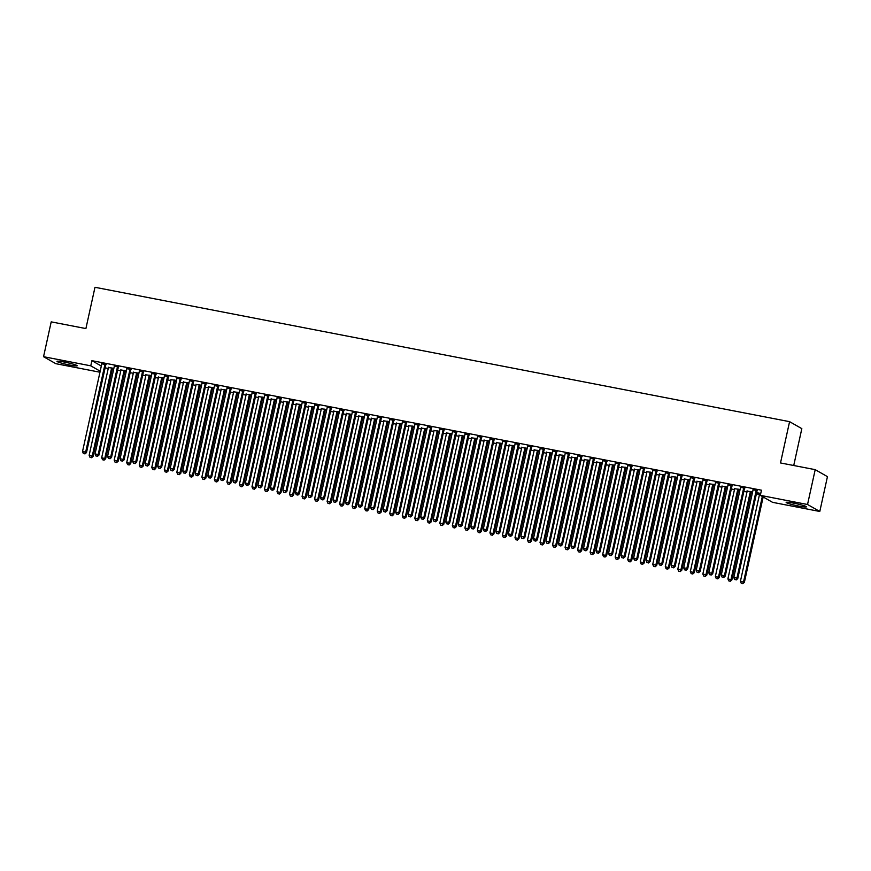 <?xml version="1.0" encoding="UTF-8"?>
<svg xmlns="http://www.w3.org/2000/svg" width="871" height="871" viewBox="0 0 871 871"><rect width="100%" height="100%" fill="white"/><g stroke="black" fill="none" stroke-linecap="round" stroke-linejoin="round"><path stroke-width="1.31" d="M64.498 362.086A10.343 0.915 12.4 0 1 77.181 365.776A10.343 0.915 12.4 0 1 69.669 365.025A10.343 0.915 12.4 0 1 56.985 361.334A10.343 0.915 12.4 0 1 64.498 362.086M793.677 503.144A10.343 0.915 12.4 0 1 806.361 506.835A10.343 0.915 12.4 0 1 798.838 506.084A10.343 0.915 12.4 0 1 786.154 502.393A10.343 0.915 12.4 0 1 793.677 503.144M105.119 367.845L108.244 368.444M112.272 369.228L113.622 369.489M117.65 370.262L120.764 370.872M124.793 371.645L126.143 371.906M130.171 372.69L133.296 373.289M137.313 374.073L138.674 374.334M142.692 375.107L145.816 375.717M149.845 376.49L151.195 376.751M155.223 377.535L158.337 378.134M162.365 378.918L163.715 379.179M167.744 379.952L170.868 380.562M174.886 381.335L176.247 381.596M180.264 382.38L183.389 382.979M187.417 383.763L188.767 384.024M192.796 384.797L195.921 385.407M199.938 386.18L201.288 386.441M205.316 387.225L208.441 387.824M212.47 388.608L213.82 388.869M217.837 389.642L220.962 390.252M224.99 391.025L226.34 391.286M230.369 392.07L233.493 392.669M237.511 393.452L238.861 393.714M242.889 394.487L246.014 395.096M250.042 395.87L251.392 396.131M255.41 396.915L258.535 397.514M262.563 398.297L263.913 398.559M267.941 399.343L271.066 399.941M275.084 400.725L276.445 400.987M280.462 401.76L283.587 402.369M287.615 403.142L288.965 403.404M292.994 404.188L296.107 404.786M300.136 405.57L301.486 405.832M305.514 406.605L308.639 407.214M312.656 407.987L314.017 408.249M318.035 409.032L321.159 409.631M325.188 410.415L326.538 410.677M330.566 411.45L333.68 412.059M337.708 412.832L339.059 413.094M343.087 413.877L346.212 414.476M350.229 415.26L351.59 415.521M355.608 416.294L358.732 416.904M362.761 417.677L364.111 417.938M368.139 418.722L371.253 419.321M375.281 420.105L376.631 420.366M380.66 421.139L383.784 421.749M387.802 422.522L389.163 422.783M393.18 423.567L396.305 424.166M400.333 424.95L401.683 425.211M405.712 425.984L408.837 426.594M412.854 427.367L414.204 427.628M418.232 428.412L421.357 429.011M425.386 429.795L426.736 430.056M430.753 430.829L433.878 431.439M437.906 432.212L439.256 432.484M443.285 433.257L446.409 433.867M450.427 434.64L451.777 434.901M455.805 435.685L458.93 436.284M462.958 437.068L464.308 437.329M468.326 438.102L471.451 438.712M475.479 439.485L476.829 439.746M480.857 440.53L483.982 441.129M488 441.913L489.36 442.174M493.378 442.947L496.503 443.557M500.531 444.33L501.881 444.591M505.909 445.375L509.023 445.974M513.052 446.758L514.402 447.019M518.43 447.792L521.555 448.402M525.572 449.175L526.933 449.436M530.951 450.22L534.075 450.819M538.104 451.603L539.454 451.864M543.482 452.637L546.596 453.247M550.624 454.02L551.974 454.281M556.003 455.065L559.128 455.664M563.145 456.448L564.506 456.709M568.523 457.482L571.648 458.092M575.677 458.865L577.027 459.126M581.055 459.91L584.169 460.509M588.197 461.292L589.547 461.554M593.576 462.327L596.7 462.937M600.718 463.71L602.079 463.971M606.096 464.755L609.221 465.354M613.249 466.137L614.599 466.399M618.628 467.183L621.752 467.781M625.77 468.565L627.12 468.827M631.148 469.6L634.273 470.209M638.301 470.982L639.652 471.244M643.669 472.028L646.794 472.626M650.822 473.41L652.172 473.672M656.201 474.445L659.325 475.054M663.343 475.827L664.693 476.089M668.721 476.873L671.846 477.471M675.874 478.255L677.224 478.517M681.242 479.29L684.366 479.899M688.395 480.672L689.745 480.934M693.773 481.717L696.898 482.316M700.915 483.1L702.276 483.361M706.294 484.134L709.419 484.744M713.447 485.517L714.797 485.778M718.825 486.562L721.939 487.161M725.968 487.945L727.318 488.206M731.346 488.979L734.471 489.589M738.488 490.362L739.849 490.623M743.867 491.407L746.991 492.006M751.02 492.79L752.37 493.051M756.398 493.824L759.512 494.434M99.958 372.222L55.798 363.675L43.55 356.696L90.769 365.831L100.187 371.198M793.731 465.506L801.832 428.641L789.583 421.662L94.983 287.288L85.902 328.574L51.204 321.867L43.55 356.696M789.583 421.662L780.503 462.947L815.202 469.654L827.45 476.644L819.796 511.473L772.577 502.338L760.329 495.359L807.537 504.494L819.796 511.473M126.393 370.763L120.906 369.99M126.339 371.046L125.152 370.806M118.532 367.039L114.286 366.212M151.445 375.608L145.958 374.835M151.391 375.891L150.193 375.651M143.573 371.884L139.338 371.057M176.497 380.453L170.999 379.68M176.432 380.736L175.245 380.507M168.626 376.729L164.379 375.902M201.549 385.298L196.051 384.525M201.484 385.581L200.297 385.352M193.678 381.574L189.432 380.758M226.591 390.143L221.103 389.37M226.536 390.426L225.339 390.197M218.719 386.419L214.484 385.603M251.643 394.988L246.155 394.215M251.577 395.271L250.391 395.042M243.771 391.264L239.525 390.448M276.695 399.833L271.197 399.06M276.63 400.116L275.443 399.887M268.823 396.109L264.577 395.292M301.736 404.677L296.249 403.915M301.682 404.961L300.495 404.732M293.865 400.954L289.629 400.137M326.788 409.522L321.301 408.76M326.723 409.805L325.536 409.577M318.917 405.799L314.681 404.982M351.84 414.367L346.342 413.605M351.775 414.65L350.588 414.422M343.969 410.644L339.723 409.827M376.893 419.212L371.394 418.45M376.827 419.495L375.641 419.267M369.021 415.489L364.775 414.672M401.934 424.057L396.447 423.295M401.879 424.34L400.682 424.112M394.062 420.334L389.827 419.517M426.986 428.913L421.499 428.14M426.921 429.185L425.734 428.957M419.114 425.19L414.868 424.362M452.038 433.758L446.54 432.985M451.973 434.03L450.786 433.802M444.166 430.034L439.92 429.207M477.079 438.603L471.592 437.83M477.025 438.875L475.838 438.646M469.208 434.879L464.972 434.052M502.132 443.448L496.644 442.675M502.066 443.731L500.879 443.491M494.26 439.724L490.014 438.897M527.184 448.293L521.685 447.52M527.118 448.576L525.932 448.347M519.312 444.569L515.066 443.742M552.225 453.138L546.738 452.365M552.17 453.421L550.984 453.192M544.364 449.414L540.118 448.598M577.277 457.983L571.79 457.21M577.223 458.266L576.025 458.037M569.405 454.259L565.17 453.443M602.329 462.828L596.831 462.055M602.264 463.111L601.077 462.882M594.458 459.104L590.211 458.288M627.381 467.673L621.883 466.9M627.316 467.956L626.129 467.727M619.51 463.949L615.264 463.132M652.423 472.518L646.935 471.744M652.368 472.801L651.17 472.572M644.551 468.794L640.316 467.977M677.475 477.362L671.987 476.6M677.409 477.646L676.223 477.417M669.603 473.639L665.357 472.822M702.527 482.207L697.029 481.445M702.462 482.49L701.275 482.262M694.655 478.484L690.409 477.667M727.568 487.052L722.081 486.29M727.514 487.335L726.327 487.107M719.696 483.329L715.461 482.512M752.62 491.897L747.133 491.135M752.555 492.18L751.368 491.952M744.749 488.174L740.513 487.357M760.329 495.359L761.461 490.199L91.901 360.67L101.319 366.038M757.269 490.602L753.034 489.785M759.654 493.552L757.585 492.844L760.742 493.454M732.228 485.757L727.982 484.94M740.1 489.48L734.601 488.707M740.034 489.763L738.848 489.535M707.176 480.912L702.93 480.084M715.047 484.635L709.56 483.862M714.982 484.918L713.795 484.69M682.124 476.067L677.888 475.239M689.995 479.79L684.508 479.017M689.941 480.073L688.754 479.834M657.082 471.222L652.836 470.394M664.954 474.945L659.456 474.172M664.889 475.228L663.702 474.989M632.03 466.377L627.784 465.55M639.902 470.1L634.404 469.327M639.837 470.373L638.65 470.144M606.978 461.532L602.743 460.705M614.85 465.256L609.362 464.483M614.795 465.528L613.598 465.299M581.937 456.676L577.691 455.86M589.809 460.411L584.31 459.638M589.743 460.683L588.556 460.454M556.885 451.831L552.639 451.015M564.756 455.555L559.258 454.793M564.691 455.838L563.504 455.609M531.833 446.986L527.597 446.17M539.704 450.71L534.217 449.948M539.639 450.993L538.452 450.764M506.78 442.141L502.545 441.325M514.652 445.865L509.165 445.103M514.598 446.148L513.411 445.919M481.739 437.296L477.493 436.48M489.611 441.02L484.113 440.258M489.546 441.303L488.359 441.074M456.687 432.452L452.441 431.635M464.559 436.175L459.071 435.402M464.493 436.458L463.307 436.229M431.635 427.607L427.4 426.79M439.507 431.33L434.019 430.557M439.452 431.613L438.255 431.385M406.594 422.762L402.348 421.945M414.465 426.485L408.967 425.712M414.4 426.768L413.213 426.54M381.542 417.917L377.295 417.1M389.413 421.64L383.915 420.867M389.348 421.923L388.161 421.695M356.489 413.072L352.254 412.244M364.361 416.795L358.874 416.022M364.307 417.078L363.109 416.85M331.448 408.227L327.202 407.399M339.309 411.95L333.822 411.177M339.255 412.233L338.068 411.994M306.396 403.382L302.15 402.554M314.268 407.105L308.77 406.332M314.202 407.388L313.016 407.149M281.344 398.537L277.098 397.709M289.216 402.26L283.728 401.487M289.15 402.533L287.963 402.304M256.292 393.692L252.057 392.865M264.163 397.416L258.676 396.643M264.109 397.688L262.922 397.459M231.251 388.847L227.004 388.02M239.122 392.571L233.624 391.798M239.057 392.843L237.87 392.614M206.198 383.991L201.952 383.175M214.07 387.715L208.583 386.953M214.005 387.998L212.818 387.769M181.146 379.146L176.911 378.33M189.018 382.87L183.531 382.108M188.963 383.153L187.766 382.924M156.105 374.301L151.859 373.485M163.977 378.025L158.478 377.263M163.911 378.308L162.725 378.079M131.053 369.456L126.807 368.64M138.924 373.18L133.426 372.418M138.859 373.463L137.672 373.234M106.001 364.611L101.765 363.795M113.872 368.335L108.385 367.562M113.807 368.618L112.62 368.389M815.202 469.654L807.537 504.494M91.901 360.67L90.769 365.831M756.442 490.133L756.333 490.308A1.328 1.274 -60.3 0 0 756.137 490.765L736.931 578.104L733.796 577.506L753.001 490.166A1.328 1.274 -60.3 0 0 753.023 489.665L752.99 489.458M757.454 490.329L757.16 490.776A1.328 1.274 -60.3 0 0 756.964 491.244L737.759 578.584L736.931 578.104L735.875 579.748L734.623 579.498L735.875 579.748M736.202 579.934L737.759 578.584M733.796 577.506L734.623 579.498M759.61 493.236L759.643 493.443A1.328 1.274 119.7 0 1 759.621 493.933L740.426 581.273L744.378 582.351L763.159 496.971M742.495 583.516L741.243 583.276L742.821 583.712L743.551 581.882L762.332 496.492M741.243 583.276L740.426 581.273M744.378 582.351L742.821 583.712M743.921 487.706L743.812 487.88A1.328 1.274 -60.3 0 0 743.605 488.348L724.411 575.687L721.275 575.078L740.481 487.738A1.328 1.274 -60.3 0 0 740.492 487.237L740.459 487.041M744.934 487.902L744.64 488.359A1.328 1.274 -60.3 0 0 744.433 488.816L725.238 576.156L724.411 575.687L723.344 577.321L722.092 577.081L723.344 577.321M723.681 577.517L725.238 576.156M721.275 575.078L722.092 577.081M731.4 485.289L731.281 485.463A1.328 1.274 -60.3 0 0 731.085 485.92L711.879 573.26L708.754 572.661L727.96 485.321A1.328 1.274 -60.3 0 0 727.971 484.82L727.938 484.614M732.413 485.485L732.108 485.931A1.328 1.274 -60.3 0 0 731.912 486.399L712.707 573.739L711.879 573.26L710.823 574.904L709.571 574.653L710.823 574.904M711.15 575.089L712.707 573.739M708.754 572.661L709.571 574.653M747.078 490.809L747.111 491.015A1.328 1.274 119.7 0 1 747.1 491.516L727.895 578.856L731.858 579.934L751.063 492.594A1.328 1.274 119.7 0 1 751.259 492.126L751.553 491.68M729.974 581.099L728.711 580.859L730.301 581.284L731.03 579.465L750.236 492.115A1.328 1.274 119.7 0 1 750.432 491.658L750.541 491.484M728.711 580.859L727.895 578.856M731.858 579.934L730.301 581.284M734.558 488.391L734.591 488.587A1.328 1.274 119.7 0 1 734.58 489.088L715.374 576.428L719.337 577.506L738.532 490.166A1.328 1.274 119.7 0 1 738.728 489.709L739.033 489.252M717.443 578.671L716.191 578.431L717.78 578.867L718.51 577.038L737.704 489.698A1.328 1.274 119.7 0 1 737.9 489.23L738.02 489.056M716.191 578.431L715.374 576.428M719.337 577.506L717.78 578.867M718.869 482.861L718.76 483.035A1.328 1.274 -60.3 0 0 718.564 483.503L699.359 570.843L696.223 570.233L715.429 482.893A1.328 1.274 -60.3 0 0 715.45 482.392L715.418 482.196M719.882 483.057L719.588 483.503A1.328 1.274 -60.3 0 0 719.392 483.971L700.186 571.311L699.359 570.843L698.302 572.476L697.05 572.236L698.302 572.476M698.629 572.661L700.186 571.311M696.223 570.233L697.05 572.236M706.348 480.433L706.229 480.618A1.328 1.274 -60.3 0 0 706.033 481.075L686.838 568.415L683.702 567.816L702.908 480.476A1.328 1.274 -60.3 0 0 702.919 479.975L702.886 479.769M707.361 480.629L707.056 481.086A1.328 1.274 -60.3 0 0 706.86 481.554L687.665 568.894L686.838 568.415L685.771 570.059L684.519 569.808L685.771 570.059M686.108 570.244L687.665 568.894M683.702 567.816L684.519 569.808M722.037 485.964L722.07 486.17A1.328 1.274 119.7 0 1 722.048 486.671L702.853 574.011L706.806 575.089L726.011 487.749A1.328 1.274 119.7 0 1 726.207 487.281L726.501 486.835M704.922 576.254L703.67 576.014L705.249 576.439L705.978 574.61L725.184 487.27A1.328 1.274 119.7 0 1 725.38 486.813L725.499 486.639M703.67 576.014L702.853 574.011M706.806 575.089L705.249 576.439M709.506 483.547L709.538 483.743A1.328 1.274 119.7 0 1 709.527 484.243L690.322 571.583L694.285 572.661L713.491 485.321A1.328 1.274 119.7 0 1 713.687 484.864L713.98 484.407M692.391 573.826L691.139 573.586L692.728 574.022L693.458 572.193L712.663 484.853A1.328 1.274 119.7 0 1 712.859 484.385L712.968 484.211M691.139 573.586L690.322 571.583M694.285 572.661L692.728 574.022M693.828 478.016L693.708 478.19A1.328 1.274 -60.3 0 0 693.512 478.658L674.306 565.998L671.182 565.388L690.376 478.048A1.328 1.274 -60.3 0 0 690.398 477.548L690.365 477.341M694.84 478.212L694.535 478.658A1.328 1.274 -60.3 0 0 694.339 479.126L675.134 566.466L674.306 565.998L673.25 567.631L671.998 567.391L673.25 567.631M673.577 567.816L675.134 566.466M671.182 565.388L671.998 567.391M696.985 481.119L697.018 481.325A1.328 1.274 119.7 0 1 697.007 481.826L677.801 569.166L681.753 570.244L700.959 482.904A1.328 1.274 119.7 0 1 701.155 482.436L701.46 481.99M679.87 571.409L678.618 571.158L680.207 571.594L680.926 569.765L700.132 482.425A1.328 1.274 119.7 0 1 700.328 481.968L700.447 481.794M678.618 571.158L677.801 569.166M681.753 570.244L680.207 571.594M681.296 475.588L681.187 475.762A1.328 1.274 -60.3 0 0 680.991 476.23L661.786 563.57L658.65 562.971L677.856 475.62A1.328 1.274 -60.3 0 0 677.878 475.131L677.845 474.924M682.309 475.784L682.015 476.241A1.328 1.274 -60.3 0 0 681.819 476.698L662.613 564.038L661.786 563.57L660.73 565.203L659.478 564.963L660.73 565.203M661.056 565.399L662.613 564.038M658.65 562.971L659.478 564.963M684.464 478.702L684.497 478.898A1.328 1.274 119.7 0 1 684.475 479.398L665.281 566.738L669.233 567.816L688.438 480.476A1.328 1.274 119.7 0 1 688.634 480.019L688.928 479.562M667.349 568.981L666.097 568.741L667.676 569.177L668.405 567.348L687.611 480.008A1.328 1.274 119.7 0 1 687.807 479.54L687.927 479.366M666.097 568.741L665.281 566.738M669.233 567.816L667.676 569.177M668.776 473.171L668.656 473.345A1.328 1.274 -60.3 0 0 668.46 473.813L649.265 561.153L646.13 560.543L665.335 473.203A1.328 1.274 -60.3 0 0 665.346 472.703L665.313 472.496M669.788 473.367L669.483 473.813A1.328 1.274 -60.3 0 0 669.287 474.281L650.093 561.621L649.265 561.153L648.198 562.786L646.946 562.546L648.198 562.786M648.536 562.971L650.093 561.621M646.13 560.543L646.946 562.546M671.933 476.274L671.966 476.481A1.328 1.274 119.7 0 1 671.955 476.981L652.749 564.321L656.712 565.399L675.918 478.059A1.328 1.274 119.7 0 1 676.114 477.591L676.408 477.145M654.818 566.564L653.566 566.313L655.155 566.749L655.885 564.92L675.09 477.58A1.328 1.274 119.7 0 1 675.286 477.123L675.395 476.949M653.566 566.313L652.749 564.321M656.712 565.399L655.155 566.749M656.255 470.743L656.135 470.917A1.328 1.274 -60.3 0 0 655.939 471.385L636.734 558.725L633.609 558.115L652.804 470.776A1.328 1.274 -60.3 0 0 652.825 470.286L652.793 470.079M657.257 470.939L656.963 471.396A1.328 1.274 -60.3 0 0 656.767 471.853L637.561 559.193L636.734 558.725L635.678 560.358L634.426 560.118L635.678 560.358M636.004 560.554L637.561 559.193M633.609 558.115L634.426 560.118M659.412 473.857L659.445 474.053A1.328 1.274 119.7 0 1 659.434 474.553L640.229 561.893L644.181 562.971L663.386 475.631A1.328 1.274 119.7 0 1 663.582 475.163L663.887 474.717M642.297 564.136L641.045 563.896L642.624 564.321L643.353 562.503L662.559 475.163A1.328 1.274 119.7 0 1 662.755 474.695L662.875 474.521M641.045 563.896L640.229 561.893M644.181 562.971L642.624 564.321M643.723 468.326L643.615 468.5A1.328 1.274 -60.3 0 0 643.419 468.968L624.213 556.308L621.077 555.698L640.283 468.358A1.328 1.274 -60.3 0 0 640.294 467.858L640.272 467.651M644.736 468.522L644.442 468.968A1.328 1.274 -60.3 0 0 644.246 469.436L625.04 556.776L624.213 556.308L623.157 557.941L621.905 557.701L623.157 557.941M623.484 558.126L625.04 556.776M621.077 555.698L621.905 557.701M646.892 471.429L646.924 471.636A1.328 1.274 119.7 0 1 646.903 472.136L627.697 559.476L631.66 560.554L650.866 473.214A1.328 1.274 119.7 0 1 651.062 472.746L651.356 472.289M629.777 561.719L628.524 561.468L630.103 561.904L630.833 560.075L650.038 472.735A1.328 1.274 119.7 0 1 650.234 472.278L650.343 472.104M628.524 561.468L627.697 559.476M631.66 560.554L630.103 561.904M631.203 465.898L631.083 466.072A1.328 1.274 -60.3 0 0 630.887 466.54L611.692 553.88L608.557 553.27L627.762 465.931A1.328 1.274 -60.3 0 0 627.773 465.441L627.741 465.234M632.215 466.094L631.911 466.551A1.328 1.274 -60.3 0 0 631.715 467.008L612.52 554.348L611.692 553.88L610.625 555.513L609.373 555.273L610.625 555.513M610.963 555.709L612.52 554.348M608.557 553.27L609.373 555.273M634.36 469.012L634.393 469.208A1.328 1.274 119.7 0 1 634.382 469.709L615.176 557.048L619.139 558.126L638.334 470.786A1.328 1.274 119.7 0 1 638.541 470.318L638.835 469.872M617.245 559.291L615.993 559.051L617.583 559.476L618.312 557.658L637.507 470.318A1.328 1.274 119.7 0 1 637.703 469.85L637.822 469.676M615.993 559.051L615.176 557.048M619.139 558.126L617.583 559.476M618.682 463.481L618.562 463.655A1.328 1.274 -60.3 0 0 618.366 464.112L599.161 551.452L596.036 550.853L615.231 463.514A1.328 1.274 -60.3 0 0 615.253 463.013L615.22 462.806M619.684 463.677L619.39 464.123A1.328 1.274 -60.3 0 0 619.194 464.591L599.988 551.931L599.161 551.452L598.105 553.096L596.853 552.856L598.105 553.096M598.431 553.281L599.988 551.931M596.036 550.853L596.853 552.856M621.84 466.584L621.872 466.791A1.328 1.274 119.7 0 1 621.861 467.292L602.656 554.631L606.608 555.709L625.813 468.358A1.328 1.274 119.7 0 1 626.009 467.901L626.314 467.444M604.724 556.874L603.472 556.623L605.051 557.059L605.781 555.23L624.986 467.89A1.328 1.274 119.7 0 1 625.182 467.433L625.302 467.248M603.472 556.623L602.656 554.631M606.608 555.709L605.051 557.059M606.151 461.053L606.042 461.227A1.328 1.274 -60.3 0 0 605.846 461.695L586.64 549.035L583.505 548.425L602.71 461.086A1.328 1.274 -60.3 0 0 602.721 460.585L602.688 460.389M607.163 461.249L606.869 461.706A1.328 1.274 -60.3 0 0 606.673 462.163L587.468 549.503L586.64 549.035L585.573 550.668L584.321 550.428L585.573 550.668M585.911 550.864L587.468 549.503M583.505 548.425L584.321 550.428M609.319 464.156L609.352 464.363A1.328 1.274 119.7 0 1 609.33 464.864L590.124 552.203L594.087 553.281L613.293 465.941A1.328 1.274 119.7 0 1 613.489 465.473L613.783 465.027M592.204 554.446L590.952 554.206L592.53 554.631L593.26 552.813L612.465 465.473A1.328 1.274 119.7 0 1 612.661 465.005L612.77 464.831M590.952 554.206L590.124 552.203M594.087 553.281L592.53 554.631M593.63 458.636L593.51 458.81A1.328 1.274 -60.3 0 0 593.314 459.267L574.109 546.607L570.984 546.008L590.19 458.669A1.328 1.274 -60.3 0 0 590.2 458.168L590.168 457.961M594.643 458.832L594.338 459.278A1.328 1.274 -60.3 0 0 594.142 459.746L574.947 547.086L574.109 546.607L573.053 548.251L571.801 548.001L573.053 548.251M573.39 548.436L574.947 547.086M570.984 546.008L571.801 548.001M596.787 461.739L596.82 461.946A1.328 1.274 119.7 0 1 596.809 462.436L577.604 549.775L581.567 550.853L600.761 463.514A1.328 1.274 119.7 0 1 600.957 463.056L601.262 462.599M579.672 552.018L578.42 551.779L580.01 552.214L580.739 550.385L599.934 463.045A1.328 1.274 119.7 0 1 600.13 462.577L600.25 462.403M578.42 551.779L577.604 549.775M581.567 550.853L580.01 552.214M581.109 456.208L580.99 456.382A1.328 1.274 -60.3 0 0 580.794 456.85L561.588 544.19L558.463 543.58L577.658 456.241A1.328 1.274 -60.3 0 0 577.68 455.74L577.647 455.544M582.111 456.404L581.817 456.861A1.328 1.274 -60.3 0 0 581.621 457.319L562.416 544.658L561.588 544.19L560.532 545.823L559.28 545.584L560.532 545.823M560.859 546.019L562.416 544.658M558.463 543.58L559.28 545.584M584.267 459.311L584.299 459.518A1.328 1.274 119.7 0 1 584.278 460.019L565.083 547.358L569.035 548.436L588.241 461.097A1.328 1.274 119.7 0 1 588.437 460.628L588.731 460.182M567.152 549.601L565.9 549.361L567.478 549.786L568.208 547.968L587.413 460.628A1.328 1.274 119.7 0 1 587.609 460.16L587.729 459.986M565.9 549.361L565.083 547.358M569.035 548.436L567.478 549.786M568.578 453.791L568.469 453.965A1.328 1.274 -60.3 0 0 568.273 454.422L549.068 541.762L545.932 541.163L565.137 453.824A1.328 1.274 -60.3 0 0 565.148 453.323L565.116 453.116M569.59 453.987L569.296 454.433A1.328 1.274 -60.3 0 0 569.101 454.902L549.895 542.241L549.068 541.762L548.001 543.406L546.748 543.156L548.001 543.406M548.338 543.591L549.895 542.241M545.932 541.163L546.748 543.156M571.746 456.894L571.779 457.101A1.328 1.274 119.7 0 1 571.757 457.591L552.552 544.93L556.515 546.008L575.72 458.669A1.328 1.274 119.7 0 1 575.916 458.211L576.21 457.754M554.631 547.173L553.379 546.934L554.958 547.369L555.687 545.54L574.893 458.2A1.328 1.274 119.7 0 1 575.089 457.732L575.198 457.558M553.379 546.934L552.552 544.93M556.515 546.008L554.958 547.369M556.057 451.363L555.938 451.537A1.328 1.274 -60.3 0 0 555.742 452.005L536.536 539.345L533.411 538.735L552.617 451.396A1.328 1.274 -60.3 0 0 552.628 450.895L552.595 450.699M557.07 451.559L556.765 452.005A1.328 1.274 -60.3 0 0 556.569 452.474L537.363 539.813L536.536 539.345L535.48 540.978L534.228 540.739L535.48 540.978M535.807 541.163L537.363 539.813M533.411 538.735L534.228 540.739M559.215 454.466L559.247 454.673A1.328 1.274 119.7 0 1 559.236 455.174L540.031 542.513L543.994 543.591L563.189 456.252A1.328 1.274 119.7 0 1 563.385 455.783L563.689 455.337M542.1 544.756L540.847 544.517L542.437 544.941L543.166 543.112L562.361 455.773A1.328 1.274 119.7 0 1 562.557 455.315L562.677 455.141M540.847 544.517L540.031 542.513M543.994 543.591L542.437 544.941M543.526 448.946L543.417 449.12A1.328 1.274 -60.3 0 0 543.221 449.578L524.015 536.917L520.88 536.318L540.085 448.979A1.328 1.274 -60.3 0 0 540.107 448.478L540.074 448.271M544.538 449.131L544.244 449.588A1.328 1.274 -60.3 0 0 544.048 450.057L524.843 537.396L524.015 536.917L522.959 538.561L521.707 538.311L522.959 538.561M523.286 538.746L524.843 537.396M520.88 536.318L521.707 538.311M546.694 452.049L546.727 452.245A1.328 1.274 119.7 0 1 546.705 452.746L527.51 540.085L531.462 541.163L550.668 453.824A1.328 1.274 119.7 0 1 550.864 453.366L551.158 452.909M529.579 542.328L528.327 542.089L529.906 542.524L530.635 540.695L549.841 453.356A1.328 1.274 119.7 0 1 550.037 452.887L550.156 452.713M528.327 542.089L527.51 540.085M531.462 541.163L529.906 542.524M531.005 446.518L530.896 446.692A1.328 1.274 -60.3 0 0 530.689 447.161L511.495 534.5L508.359 533.89L527.565 446.551A1.328 1.274 -60.3 0 0 527.576 446.05L527.543 445.854M532.018 446.714L531.724 447.161A1.328 1.274 -60.3 0 0 531.517 447.629L512.322 534.968L511.495 534.5L510.428 536.133L509.176 535.894L510.428 536.133M510.765 536.318L512.322 534.968M508.359 533.89L509.176 535.894M534.163 449.621L534.195 449.828A1.328 1.274 119.7 0 1 534.184 450.329L514.979 537.668L518.942 538.746L538.147 451.407A1.328 1.274 119.7 0 1 538.343 450.938L538.637 450.492M517.058 539.911L515.806 539.672L517.385 540.096L518.114 538.267L537.32 450.928A1.328 1.274 119.7 0 1 537.516 450.47L537.625 450.296M515.806 539.672L514.979 537.668M518.942 538.746L517.385 540.096M518.485 444.09L518.365 444.275A1.328 1.274 -60.3 0 0 518.169 444.733L498.963 532.072L495.839 531.473L515.044 444.134A1.328 1.274 -60.3 0 0 515.055 443.633L515.022 443.426M519.497 444.286L519.192 444.743A1.328 1.274 -60.3 0 0 518.996 445.212L499.791 532.551L498.963 532.072L497.907 533.716L496.655 533.466L497.907 533.716M498.234 533.901L499.791 532.551M495.839 531.473L496.655 533.466M521.642 447.204L521.675 447.4A1.328 1.274 119.7 0 1 521.664 447.901L502.458 535.24L506.421 536.318L525.616 448.979A1.328 1.274 119.7 0 1 525.812 448.521L526.117 448.064M504.527 537.483L503.275 537.244L504.864 537.679L505.594 535.85L524.788 448.511A1.328 1.274 119.7 0 1 524.984 448.042L525.104 447.868M503.275 537.244L502.458 535.24M506.421 536.318L504.864 537.679M505.953 441.673L505.844 441.847A1.328 1.274 -60.3 0 0 505.648 442.316L486.443 529.655L483.307 529.045L502.513 441.706A1.328 1.274 -60.3 0 0 502.534 441.205L502.502 440.998M506.966 441.869L506.672 442.316A1.328 1.274 -60.3 0 0 506.476 442.784L487.27 530.123L486.443 529.655L485.387 531.288L484.134 531.049L485.387 531.288M485.713 531.473L487.27 530.123M483.307 529.045L484.134 531.049M509.121 444.776L509.154 444.983A1.328 1.274 119.7 0 1 509.132 445.484L489.938 532.823L493.89 533.901L513.095 446.562A1.328 1.274 119.7 0 1 513.291 446.094L513.585 445.647M492.006 535.066L490.754 534.816L492.333 535.251L493.062 533.422L512.268 446.083A1.328 1.274 119.7 0 1 512.464 445.625L512.584 445.451M490.754 534.816L489.938 532.823M493.89 533.901L492.333 535.251M493.432 439.245L493.313 439.42A1.328 1.274 -60.3 0 0 493.117 439.888L473.922 527.227L470.786 526.617L489.992 439.278A1.328 1.274 -60.3 0 0 490.003 438.788L489.97 438.581M494.445 439.441L494.14 439.899A1.328 1.274 -60.3 0 0 493.944 440.356L474.749 527.695L473.922 527.227L472.855 528.86L471.603 528.621L472.855 528.86M473.193 529.056L474.749 527.695M470.786 526.617L471.603 528.621M496.59 442.359L496.622 442.555A1.328 1.274 119.7 0 1 496.612 443.056L477.406 530.395L481.369 531.473L500.575 444.134A1.328 1.274 119.7 0 1 500.771 443.677L501.065 443.219M479.475 532.638L478.223 532.399L479.812 532.834L480.542 531.005L499.747 443.666A1.328 1.274 119.7 0 1 499.943 443.197L500.052 443.023M478.223 532.399L477.406 530.395M481.369 531.473L479.812 532.834M480.912 436.828L480.792 437.002A1.328 1.274 -60.3 0 0 480.596 437.471L461.39 524.81L458.266 524.2L477.46 436.861A1.328 1.274 -60.3 0 0 477.482 436.36L477.45 436.153M481.924 437.024L481.619 437.471A1.328 1.274 -60.3 0 0 481.423 437.939L462.218 525.278L461.39 524.81L460.334 526.443L459.082 526.204L460.334 526.443M460.661 526.628L462.218 525.278M458.266 524.2L459.082 526.204M484.069 439.931L484.102 440.138A1.328 1.274 119.7 0 1 484.091 440.639L464.885 527.978L468.838 529.056L488.043 441.717A1.328 1.274 119.7 0 1 488.239 441.249L488.544 440.802M466.954 530.221L465.702 529.971L467.292 530.406L468.01 528.577L487.216 441.238A1.328 1.274 119.7 0 1 487.412 440.78L487.531 440.606M465.702 529.971L464.885 527.978M468.838 529.056L467.292 530.406M468.38 434.4L468.271 434.575A1.328 1.274 -60.3 0 0 468.075 435.043L448.87 522.382L445.734 521.773L464.94 434.433A1.328 1.274 -60.3 0 0 464.962 433.943L464.929 433.736M469.393 434.596L469.099 435.054A1.328 1.274 -60.3 0 0 468.903 435.511L449.697 522.85L448.87 522.382L447.814 524.015L446.562 523.776L447.814 524.015M448.14 524.211L449.697 522.85M445.734 521.773L446.562 523.776M455.86 431.983L455.74 432.158A1.328 1.274 -60.3 0 0 455.544 432.615L436.349 519.965L433.214 519.356L452.419 432.016A1.328 1.274 -60.3 0 0 452.43 431.515L452.397 431.308M456.872 432.179L456.567 432.626A1.328 1.274 -60.3 0 0 456.371 433.094L437.177 520.433L436.349 519.965L435.282 521.598L434.03 521.359L435.282 521.598M435.62 521.783L437.177 520.433M433.214 519.356L434.03 521.359M443.339 429.555L443.219 429.73A1.328 1.274 -60.3 0 0 443.023 430.198L423.818 517.537L420.693 516.928L439.888 429.588A1.328 1.274 -60.3 0 0 439.909 429.087L439.877 428.891M444.341 429.751L444.047 430.209A1.328 1.274 -60.3 0 0 443.851 430.666L424.645 518.005L423.818 517.537L422.762 519.17L421.51 518.931L422.762 519.17M423.088 519.366L424.645 518.005M420.693 516.928L421.51 518.931M430.807 427.138L430.699 427.313A1.328 1.274 -60.3 0 0 430.503 427.77L411.297 515.109L408.161 514.511L427.367 427.171A1.328 1.274 -60.3 0 0 427.378 426.67L427.356 426.463M431.82 427.334L431.526 427.781A1.328 1.274 -60.3 0 0 431.33 428.249L412.125 515.588L411.297 515.109L410.241 516.753L408.989 516.514L410.241 516.753M410.568 516.939L412.125 515.588M408.161 514.511L408.989 516.514M418.287 424.71L418.167 424.885A1.328 1.274 -60.3 0 0 417.971 425.353L398.776 512.692L395.641 512.083L414.846 424.743A1.328 1.274 -60.3 0 0 414.857 424.242L414.825 424.046M419.299 424.906L418.995 425.364A1.328 1.274 -60.3 0 0 418.799 425.821L399.604 513.161L398.776 512.692L397.709 514.326L396.457 514.086L397.709 514.326M398.047 514.521L399.604 513.161M395.641 512.083L396.457 514.086M405.766 422.293L405.646 422.468A1.328 1.274 -60.3 0 0 405.451 422.925L386.245 510.264L383.12 509.666L402.315 422.326A1.328 1.274 -60.3 0 0 402.337 421.825L402.304 421.618M406.768 422.489L406.474 422.936A1.328 1.274 -60.3 0 0 406.278 423.404L387.072 510.744L386.245 510.264L385.189 511.908L383.937 511.658L385.189 511.908M385.515 512.094L387.072 510.744M383.12 509.666L383.937 511.658M393.235 419.866L393.126 420.04A1.328 1.274 -60.3 0 0 392.93 420.508L373.724 507.847L370.589 507.238L389.794 419.898A1.328 1.274 -60.3 0 0 389.805 419.397L389.773 419.201M394.247 420.062L393.953 420.519A1.328 1.274 -60.3 0 0 393.757 420.976L374.552 508.316L373.724 507.847L372.668 509.481L371.405 509.241L372.668 509.481M372.995 509.677L374.552 508.316M370.589 507.238L371.405 509.241M380.714 417.449L380.594 417.623A1.328 1.274 -60.3 0 0 380.398 418.08L361.193 505.42L358.068 504.821L377.274 417.481A1.328 1.274 -60.3 0 0 377.285 416.98L377.252 416.774M381.727 417.645L381.422 418.091A1.328 1.274 -60.3 0 0 381.226 418.559L362.031 505.899L361.193 505.42L360.137 507.064L358.885 506.813L360.137 507.064M360.474 507.249L362.031 505.899M358.068 504.821L358.885 506.813M368.193 415.021L368.074 415.195A1.328 1.274 -60.3 0 0 367.878 415.663L348.672 503.003L345.547 502.393L364.742 415.053A1.328 1.274 -60.3 0 0 364.764 414.552L364.731 414.356M369.195 415.217L368.901 415.663A1.328 1.274 -60.3 0 0 368.705 416.131L349.5 503.471L348.672 503.003L347.616 504.636L346.364 504.396L347.616 504.636M347.943 504.821L349.5 503.471M345.547 502.393L346.364 504.396M355.662 412.604L355.553 412.778A1.328 1.274 -60.3 0 0 355.357 413.235L336.152 500.575L333.016 499.976L352.222 412.636A1.328 1.274 -60.3 0 0 352.232 412.135L352.2 411.929M356.675 412.789L356.381 413.246A1.328 1.274 -60.3 0 0 356.185 413.714L336.979 501.054L336.152 500.575L335.085 502.219L333.833 501.968L335.085 502.219M335.422 502.404L336.979 501.054M333.016 499.976L333.833 501.968M343.141 410.176L343.022 410.35A1.328 1.274 -60.3 0 0 342.826 410.818L323.62 498.158L320.495 497.548L339.701 410.208A1.328 1.274 -60.3 0 0 339.712 409.708L339.679 409.512M344.154 410.372L343.849 410.818A1.328 1.274 -60.3 0 0 343.653 411.286L324.448 498.626L323.62 498.158L322.564 499.791L321.312 499.551L322.564 499.791M322.901 499.976L324.448 498.626M320.495 497.548L321.312 499.551M330.61 407.748L330.501 407.933A1.328 1.274 -60.3 0 0 330.305 408.39L311.099 495.73L307.964 495.131L327.169 407.791A1.328 1.274 -60.3 0 0 327.191 407.29L327.158 407.084M331.622 407.944L331.328 408.401A1.328 1.274 -60.3 0 0 331.132 408.858L311.927 496.198L311.099 495.73L310.043 497.374L308.791 497.123L310.043 497.374M310.37 497.559L311.927 496.198M307.964 495.131L308.791 497.123M318.089 405.331L317.98 405.505A1.328 1.274 -60.3 0 0 317.773 405.973L298.579 493.313L295.443 492.703L314.649 405.363A1.328 1.274 -60.3 0 0 314.66 404.863L314.627 404.656M319.102 405.527L318.808 405.973A1.328 1.274 -60.3 0 0 318.612 406.441L299.406 493.781L298.579 493.313L297.512 494.946L296.26 494.706L297.512 494.946M297.849 495.131L299.406 493.781M295.443 492.703L296.26 494.706M305.569 402.903L305.449 403.077A1.328 1.274 -60.3 0 0 305.253 403.545L286.047 490.885L282.923 490.275L302.128 402.935A1.328 1.274 -60.3 0 0 302.139 402.446L302.106 402.239M306.581 403.099L306.276 403.556A1.328 1.274 -60.3 0 0 306.08 404.013L286.875 491.353L286.047 490.885L284.991 492.518L283.739 492.278L284.991 492.518M285.318 492.714L286.875 491.353M282.923 490.275L283.739 492.278M293.037 400.486L292.928 400.66A1.328 1.274 -60.3 0 0 292.732 401.128L273.527 488.468L270.391 487.858L289.597 400.518A1.328 1.274 -60.3 0 0 289.618 400.018L289.586 399.811M294.05 400.682L293.756 401.128A1.328 1.274 -60.3 0 0 293.56 401.596L274.354 488.936L273.527 488.468L272.471 490.101L271.219 489.861L272.471 490.101M272.797 490.286L274.354 488.936M270.391 487.858L271.219 489.861M280.516 398.058L280.397 398.232A1.328 1.274 -60.3 0 0 280.201 398.7L261.006 486.04L257.87 485.43L277.076 398.091A1.328 1.274 -60.3 0 0 277.087 397.601L277.054 397.394M281.529 398.254L281.224 398.711A1.328 1.274 -60.3 0 0 281.028 399.168L261.833 486.508L261.006 486.04L259.939 487.673L258.687 487.433L259.939 487.673M260.277 487.869L261.833 486.508M257.87 485.43L258.687 487.433M267.996 395.641L267.876 395.815A1.328 1.274 -60.3 0 0 267.68 396.272L248.475 483.612L245.35 483.013L264.544 395.674A1.328 1.274 -60.3 0 0 264.566 395.173L264.534 394.966M269.008 395.837L268.704 396.283A1.328 1.274 -60.3 0 0 268.508 396.751L249.302 484.091L248.475 483.612L247.418 485.256L246.166 485.016L247.418 485.256M247.745 485.441L249.302 484.091M245.35 483.013L246.166 485.016M255.464 393.213L255.355 393.387A1.328 1.274 -60.3 0 0 255.159 393.855L235.954 481.195L232.818 480.585L252.024 393.246A1.328 1.274 -60.3 0 0 252.046 392.745L252.013 392.549M256.477 393.409L256.183 393.866A1.328 1.274 -60.3 0 0 255.987 394.323L236.781 481.663L235.954 481.195L234.898 482.828L233.646 482.588L234.898 482.828M235.224 483.024L236.781 481.663M232.818 480.585L233.646 482.588M242.944 390.796L242.824 390.97A1.328 1.274 -60.3 0 0 242.628 391.427L223.433 478.767L220.298 478.168L239.503 390.829A1.328 1.274 -60.3 0 0 239.514 390.328L239.481 390.121M243.956 390.992L243.651 391.438A1.328 1.274 -60.3 0 0 243.455 391.906L224.261 479.246L223.433 478.767L222.366 480.411L221.114 480.171L222.366 480.411M222.704 480.596L224.261 479.246M220.298 478.168L221.114 480.171M230.423 388.368L230.303 388.542A1.328 1.274 -60.3 0 0 230.107 389.01L210.902 476.35L207.777 475.74L226.972 388.401A1.328 1.274 -60.3 0 0 226.993 387.9L226.961 387.704M231.425 388.564L231.131 389.021A1.328 1.274 -60.3 0 0 230.935 389.479L211.729 476.818L210.902 476.35L209.846 477.983L208.594 477.744L209.846 477.983M210.172 478.179L211.729 476.818M207.777 475.74L208.594 477.744M217.892 385.951L217.783 386.125A1.328 1.274 -60.3 0 0 217.587 386.582L198.381 473.922L195.246 473.323L214.451 385.984A1.328 1.274 -60.3 0 0 214.462 385.483L214.44 385.276M218.904 386.147L218.61 386.593A1.328 1.274 -60.3 0 0 218.414 387.062L199.209 474.401L198.381 473.922L197.325 475.566L196.073 475.316L197.325 475.566M197.652 475.751L199.209 474.401M195.246 473.323L196.073 475.316M205.371 383.523L205.251 383.697A1.328 1.274 -60.3 0 0 205.055 384.165L185.861 471.505L182.725 470.895L201.93 383.556A1.328 1.274 -60.3 0 0 201.941 383.055L201.909 382.859M206.383 383.719L206.079 384.176A1.328 1.274 -60.3 0 0 205.883 384.634L186.688 471.973L185.861 471.505L184.794 473.138L183.541 472.899L184.794 473.138M185.131 473.323L186.688 471.973M182.725 470.895L183.541 472.899M192.85 381.106L192.731 381.28A1.328 1.274 -60.3 0 0 192.535 381.738L173.329 469.077L170.204 468.478L189.399 381.139A1.328 1.274 -60.3 0 0 189.421 380.638L189.388 380.431M193.852 381.302L193.558 381.748A1.328 1.274 -60.3 0 0 193.362 382.217L174.156 469.556L173.329 469.077L172.273 470.721L171.021 470.471L172.273 470.721M172.6 470.906L174.156 469.556M170.204 468.478L171.021 470.471M180.319 378.678L180.21 378.852A1.328 1.274 -60.3 0 0 180.014 379.321L160.808 466.66L157.673 466.05L176.878 378.711A1.328 1.274 -60.3 0 0 176.889 378.21L176.857 378.014M181.331 378.874L181.037 379.321A1.328 1.274 -60.3 0 0 180.841 379.789L161.636 467.128L160.808 466.66L159.752 468.293L158.489 468.054L159.752 468.293M160.079 468.478L161.636 467.128M157.673 466.05L158.489 468.054M167.798 376.25L167.678 376.435A1.328 1.274 -60.3 0 0 167.482 376.893L148.288 464.232L145.152 463.633L164.358 376.294A1.328 1.274 -60.3 0 0 164.369 375.793L164.336 375.586M168.811 376.446L168.506 376.903A1.328 1.274 -60.3 0 0 168.31 377.372L149.115 464.711L148.288 464.232L147.221 465.876L145.969 465.626L147.221 465.876M147.558 466.061L149.115 464.711M145.152 463.633L145.969 465.626M155.278 373.833L155.158 374.007A1.328 1.274 -60.3 0 0 154.962 374.476L135.756 461.815L132.632 461.205L151.826 373.866A1.328 1.274 -60.3 0 0 151.848 373.365L151.815 373.158M156.279 374.029L155.985 374.476A1.328 1.274 -60.3 0 0 155.789 374.944L136.584 462.283L135.756 461.815L134.7 463.448L133.448 463.209L134.7 463.448M135.027 463.633L136.584 462.283M132.632 461.205L133.448 463.209M471.549 437.514L471.581 437.71A1.328 1.274 119.7 0 1 471.559 438.211L452.365 525.551L456.317 526.628L475.522 439.289A1.328 1.274 119.7 0 1 475.718 438.821L476.012 438.374M454.433 527.793L453.181 527.554L454.76 527.978L455.489 526.16L474.695 438.821A1.328 1.274 119.7 0 1 474.891 438.353L475.011 438.178M453.181 527.554L452.365 525.551M456.317 526.628L454.76 527.978M459.017 435.086L459.05 435.293A1.328 1.274 119.7 0 1 459.039 435.794L439.833 523.133L443.796 524.211L463.002 436.872A1.328 1.274 119.7 0 1 463.198 436.404L463.492 435.946M441.902 525.376L440.65 525.126L442.239 525.561L442.969 523.732L462.174 436.393A1.328 1.274 119.7 0 1 462.37 435.935L462.479 435.75M440.65 525.126L439.833 523.133M443.796 524.211L442.239 525.561M446.496 432.658L446.529 432.865A1.328 1.274 119.7 0 1 446.518 433.366L427.313 520.706L431.265 521.783L450.47 434.444A1.328 1.274 119.7 0 1 450.666 433.976L450.971 433.529M429.381 522.948L428.129 522.709L429.708 523.133L430.437 521.315L449.643 433.976A1.328 1.274 119.7 0 1 449.839 433.508L449.959 433.333M428.129 522.709L427.313 520.706M431.265 521.783L429.708 523.133M433.976 430.241L434.008 430.448A1.328 1.274 119.7 0 1 433.987 430.938L414.781 518.289L418.744 519.356L437.95 432.016A1.328 1.274 119.7 0 1 438.146 431.559L438.44 431.101M416.861 520.52L415.609 520.281L417.187 520.716L417.917 518.887L437.122 431.548A1.328 1.274 119.7 0 1 437.318 431.08L437.427 430.905M415.609 520.281L414.781 518.289M418.744 519.356L417.187 520.716M421.444 427.813L421.477 428.02A1.328 1.274 119.7 0 1 421.466 428.521L402.26 515.861L406.224 516.939L425.418 429.599A1.328 1.274 119.7 0 1 425.625 429.131L425.919 428.684M404.329 518.103L403.077 517.864L404.667 518.289L405.396 516.47L424.591 429.131A1.328 1.274 119.7 0 1 424.798 428.663L424.906 428.488M403.077 517.864L402.26 515.861M406.224 516.939L404.667 518.289M408.924 425.396L408.956 425.603A1.328 1.274 119.7 0 1 408.945 426.093L389.74 513.433L393.692 514.511L412.898 427.171A1.328 1.274 119.7 0 1 413.094 426.714L413.398 426.257M391.808 515.676L390.556 515.436L392.135 515.872L392.865 514.042L412.07 426.703A1.328 1.274 119.7 0 1 412.266 426.235L412.386 426.061M390.556 515.436L389.74 513.433M393.692 514.511L392.135 515.872M396.403 422.968L396.436 423.175A1.328 1.274 119.7 0 1 396.414 423.676L377.208 511.016L381.171 512.094L400.377 424.754A1.328 1.274 119.7 0 1 400.573 424.286L400.867 423.839M379.288 513.259L378.036 513.019L379.614 513.444L380.344 511.625L399.549 424.286A1.328 1.274 119.7 0 1 399.745 423.818L399.854 423.644M378.036 513.019L377.208 511.016M381.171 512.094L379.614 513.444M383.871 420.551L383.904 420.758A1.328 1.274 119.7 0 1 383.893 421.248L364.688 508.588L368.651 509.666L387.845 422.326A1.328 1.274 119.7 0 1 388.041 421.869L388.346 421.412M366.756 510.831L365.504 510.591L367.094 511.027L367.823 509.197L387.018 421.858A1.328 1.274 119.7 0 1 387.214 421.39L387.334 421.216M365.504 510.591L364.688 508.588M368.651 509.666L367.094 511.027M371.351 418.124L371.384 418.33A1.328 1.274 119.7 0 1 371.362 418.831L352.167 506.171L356.119 507.249L375.325 419.909A1.328 1.274 119.7 0 1 375.521 419.441L375.815 418.995M354.236 508.414L352.984 508.174L354.562 508.599L355.292 506.77L374.497 419.43A1.328 1.274 119.7 0 1 374.693 418.973L374.813 418.799M352.984 508.174L352.167 506.171M356.119 507.249L354.562 508.599M358.83 415.707L358.863 415.903A1.328 1.274 119.7 0 1 358.841 416.403L339.636 503.743L343.599 504.821L362.804 417.481A1.328 1.274 119.7 0 1 363 417.024L363.294 416.567M341.715 505.986L340.463 505.746L342.042 506.182L342.771 504.353L361.977 417.013A1.328 1.274 119.7 0 1 362.173 416.545L362.282 416.371M340.463 505.746L339.636 503.743M343.599 504.821L342.042 506.182M346.299 413.279L346.331 413.485A1.328 1.274 119.7 0 1 346.32 413.986L327.115 501.326L331.078 502.404L350.273 415.064A1.328 1.274 119.7 0 1 350.469 414.596L350.773 414.15M329.184 503.569L327.932 503.318L329.521 503.754L330.251 501.925L349.445 414.585A1.328 1.274 119.7 0 1 349.641 414.128L349.761 413.954M327.932 503.318L327.115 501.326M331.078 502.404L329.521 503.754M333.778 410.862L333.811 411.058A1.328 1.274 119.7 0 1 333.789 411.558L314.594 498.898L318.546 499.976L337.752 412.636A1.328 1.274 119.7 0 1 337.948 412.179L338.242 411.722M316.663 501.141L315.411 500.901L316.99 501.337L317.719 499.508L336.925 412.168A1.328 1.274 119.7 0 1 337.121 411.7L337.24 411.526M315.411 500.901L314.594 498.898M318.546 499.976L316.99 501.337M321.247 408.434L321.279 408.641A1.328 1.274 119.7 0 1 321.268 409.141L302.063 496.481L306.026 497.559L325.231 410.219A1.328 1.274 119.7 0 1 325.427 409.751L325.721 409.305M304.142 498.724L302.89 498.473L304.469 498.909L305.198 497.08L324.404 409.74A1.328 1.274 119.7 0 1 324.6 409.283L324.709 409.109M302.89 498.473L302.063 496.481M306.026 497.559L304.469 498.909M308.726 406.017L308.759 406.213A1.328 1.274 119.7 0 1 308.748 406.713L289.542 494.053L293.505 495.131L312.7 407.791A1.328 1.274 119.7 0 1 312.896 407.323L313.201 406.877M291.611 496.296L290.359 496.056L291.948 496.481L292.678 494.663L311.872 407.323A1.328 1.274 119.7 0 1 312.068 406.855L312.188 406.681M290.359 496.056L289.542 494.053M293.505 495.131L291.948 496.481M296.205 403.589L296.238 403.796A1.328 1.274 119.7 0 1 296.216 404.296L277.022 491.636L280.974 492.714L300.179 405.374A1.328 1.274 119.7 0 1 300.375 404.906L300.669 404.449M279.09 493.879L277.838 493.628L279.417 494.064L280.146 492.235L299.352 404.895A1.328 1.274 119.7 0 1 299.548 404.438L299.668 404.264M277.838 493.628L277.022 491.636M280.974 492.714L279.417 494.064M283.674 401.172L283.706 401.368A1.328 1.274 119.7 0 1 283.696 401.869L264.49 489.208L268.453 490.286L287.659 402.946A1.328 1.274 119.7 0 1 287.855 402.478L288.149 402.032M266.559 491.451L265.307 491.211L266.896 491.636L267.626 489.818L286.831 402.478A1.328 1.274 119.7 0 1 287.027 402.01L287.136 401.836M265.307 491.211L264.49 489.208M268.453 490.286L266.896 491.636M271.153 398.744L271.186 398.951A1.328 1.274 119.7 0 1 271.175 399.451L251.969 486.791L255.922 487.869L275.127 400.529A1.328 1.274 119.7 0 1 275.323 400.061L275.628 399.604M254.038 489.034L252.786 488.783L254.376 489.219L255.094 487.39L274.3 400.05A1.328 1.274 119.7 0 1 274.496 399.593L274.615 399.408M252.786 488.783L251.969 486.791M255.922 487.869L254.376 489.219M258.633 396.316L258.665 396.523A1.328 1.274 119.7 0 1 258.643 397.024L239.449 484.363L243.401 485.441L262.607 398.101A1.328 1.274 119.7 0 1 262.802 397.633L263.096 397.187M241.517 486.606L240.265 486.366L241.844 486.791L242.574 484.973L261.779 397.633A1.328 1.274 119.7 0 1 261.975 397.165L262.095 396.991M240.265 486.366L239.449 484.363M243.401 485.441L241.844 486.791M246.101 393.899L246.134 394.106A1.328 1.274 119.7 0 1 246.123 394.596L226.917 481.935L230.88 483.013L250.086 395.674A1.328 1.274 119.7 0 1 250.282 395.216L250.576 394.759M228.986 484.178L227.734 483.938L229.323 484.374L230.053 482.545L249.258 395.205A1.328 1.274 119.7 0 1 249.454 394.737L249.563 394.563M227.734 483.938L226.917 481.935M230.88 483.013L229.323 484.374M233.58 391.471L233.613 391.678A1.328 1.274 119.7 0 1 233.602 392.179L214.397 479.518L218.349 480.596L237.554 393.257A1.328 1.274 119.7 0 1 237.75 392.788L238.055 392.342M216.465 481.761L215.213 481.521L216.792 481.946L217.521 480.128L236.727 392.788A1.328 1.274 119.7 0 1 236.923 392.32L237.043 392.146M215.213 481.521L214.397 479.518M218.349 480.596L216.792 481.946M221.06 389.054L221.092 389.261A1.328 1.274 119.7 0 1 221.071 389.751L201.865 477.09L205.828 478.168L225.034 390.829A1.328 1.274 119.7 0 1 225.23 390.371L225.524 389.914M203.945 479.333L202.693 479.094L204.271 479.529L205.001 477.7L224.206 390.36A1.328 1.274 119.7 0 1 224.402 389.892L224.511 389.718M202.693 479.094L201.865 477.09M205.828 478.168L204.271 479.529M208.528 386.626L208.561 386.833A1.328 1.274 119.7 0 1 208.55 387.334L189.345 474.673L193.308 475.751L212.502 388.412A1.328 1.274 119.7 0 1 212.709 387.943L213.003 387.497M191.413 476.916L190.161 476.677L191.751 477.101L192.48 475.283L211.675 387.933A1.328 1.274 119.7 0 1 211.882 387.475L211.991 387.301M190.161 476.677L189.345 474.673M193.308 475.751L191.751 477.101M196.008 384.209L196.04 384.405A1.328 1.274 119.7 0 1 196.029 384.906L176.824 472.245L180.776 473.323L199.982 385.984A1.328 1.274 119.7 0 1 200.178 385.526L200.482 385.069M178.893 474.488L177.64 474.249L179.219 474.684L179.949 472.855L199.154 385.515A1.328 1.274 119.7 0 1 199.35 385.047L199.47 384.873M177.64 474.249L176.824 472.245M180.776 473.323L179.219 474.684M183.487 381.781L183.52 381.988A1.328 1.274 119.7 0 1 183.498 382.489L164.292 469.828L168.255 470.906L187.461 383.567A1.328 1.274 119.7 0 1 187.657 383.098L187.951 382.652M166.372 472.071L165.12 471.832L166.699 472.256L167.428 470.427L186.634 383.088A1.328 1.274 119.7 0 1 186.83 382.63L186.938 382.456M165.12 471.832L164.292 469.828M168.255 470.906L166.699 472.256M170.956 379.364L170.988 379.56A1.328 1.274 119.7 0 1 170.977 380.061L151.772 467.4L155.735 468.478L174.929 381.139A1.328 1.274 119.7 0 1 175.125 380.681L175.43 380.224M153.84 469.643L152.588 469.404L154.178 469.839L154.907 468.01L174.102 380.671A1.328 1.274 119.7 0 1 174.298 380.202L174.418 380.028M152.588 469.404L151.772 467.4M155.735 468.478L154.178 469.839M158.435 376.936L158.468 377.143A1.328 1.274 119.7 0 1 158.446 377.644L139.251 464.983L143.203 466.061L162.409 378.722A1.328 1.274 119.7 0 1 162.605 378.254L162.91 377.807M141.32 467.226L140.068 466.976L141.646 467.411L142.376 465.582L161.581 378.243A1.328 1.274 119.7 0 1 161.777 377.785L161.897 377.611M140.068 466.976L139.251 464.983M143.203 466.061L141.646 467.411M142.746 371.405L142.637 371.579A1.328 1.274 -60.3 0 0 142.441 372.048L123.236 459.387L120.1 458.788L139.306 371.438A1.328 1.274 -60.3 0 0 139.316 370.948L139.284 370.741M143.759 371.601L143.465 372.059A1.328 1.274 -60.3 0 0 143.269 372.516L124.063 459.855L123.236 459.387L122.169 461.02L120.917 460.781L122.169 461.02M122.506 461.216L124.063 459.855M120.1 458.788L120.917 460.781M145.914 374.519L145.947 374.715A1.328 1.274 119.7 0 1 145.925 375.216L126.72 462.555L130.683 463.633L149.888 376.294A1.328 1.274 119.7 0 1 150.084 375.837L150.378 375.379M128.799 464.798L127.547 464.559L129.126 464.994L129.855 463.165L149.061 375.826A1.328 1.274 119.7 0 1 149.257 375.357L149.366 375.183M127.547 464.559L126.72 462.555M130.683 463.633L129.126 464.994M130.225 368.988L130.106 369.162A1.328 1.274 -60.3 0 0 129.91 369.631L110.704 456.97L107.579 456.36L126.785 369.021A1.328 1.274 -60.3 0 0 126.796 368.52L126.763 368.313M131.238 369.184L130.933 369.631A1.328 1.274 -60.3 0 0 130.737 370.099L111.532 457.438L110.704 456.97L109.648 458.603L108.396 458.364L109.648 458.603M109.986 458.788L111.532 457.438M107.579 456.36L108.396 458.364M133.383 372.091L133.415 372.298A1.328 1.274 119.7 0 1 133.405 372.799L114.199 460.138L118.162 461.216L137.357 373.877A1.328 1.274 119.7 0 1 137.553 373.409L137.858 372.962M116.268 462.381L115.016 462.131L116.605 462.566L117.335 460.737L136.529 373.398A1.328 1.274 119.7 0 1 136.725 372.94L136.845 372.766M115.016 462.131L114.199 460.138M118.162 461.216L116.605 462.566M117.705 366.56L117.585 366.735A1.328 1.274 -60.3 0 0 117.389 367.203L98.183 454.542L95.059 453.933L114.253 366.593A1.328 1.274 -60.3 0 0 114.275 366.103L114.243 365.896M118.706 366.756L118.412 367.214A1.328 1.274 -60.3 0 0 118.216 367.671L99.011 455.01L98.183 454.542L97.127 456.175L95.875 455.936L97.127 456.175M97.454 456.371L99.011 455.01M95.059 453.933L95.875 455.936M120.862 369.674L120.895 369.87A1.328 1.274 119.7 0 1 120.873 370.371L101.678 457.711L105.631 458.788L124.836 371.449A1.328 1.274 119.7 0 1 125.032 370.981L125.326 370.534M103.747 459.953L102.495 459.714L104.074 460.138L104.803 458.32L124.009 370.981A1.328 1.274 119.7 0 1 124.205 370.513L124.324 370.338M102.495 459.714L101.678 457.711M105.631 458.788L104.074 460.138M105.173 364.143L105.064 364.318A1.328 1.274 -60.3 0 0 104.858 364.786L85.663 452.125L82.527 451.516L101.733 364.176A1.328 1.274 -60.3 0 0 101.744 363.675L101.711 363.468M106.186 364.339L105.892 364.786A1.328 1.274 -60.3 0 0 105.696 365.254L86.49 452.593L85.663 452.125L84.596 453.758L83.344 453.519L84.596 453.758M84.933 453.943L86.49 452.593M82.527 451.516L83.344 453.519M108.342 367.246L108.363 367.453A1.328 1.274 119.7 0 1 108.352 367.954L89.147 455.293L93.11 456.371L112.315 369.032A1.328 1.274 119.7 0 1 112.511 368.564L112.805 368.106M91.226 457.536L89.974 457.286L91.553 457.721L92.282 455.892L111.488 368.553A1.328 1.274 119.7 0 1 111.684 368.095L111.793 367.921M89.974 457.286L89.147 455.293M93.11 456.371L91.553 457.721M756.333 490.308L757.16 490.776M756.137 490.765L756.964 491.244M743.812 487.88L744.64 488.359M743.605 488.348L744.433 488.816M731.281 485.463L732.108 485.931M731.085 485.92L731.912 486.399M751.063 492.594L750.236 492.115M751.259 492.126L750.432 491.658M738.532 490.166L737.704 489.698M738.728 489.709L737.9 489.23M718.76 483.035L719.588 483.503M718.564 483.503L719.392 483.971M706.229 480.618L707.056 481.086M706.033 481.075L706.86 481.554M726.011 487.749L725.184 487.27M726.207 487.281L725.38 486.813M713.491 485.321L712.663 484.853M713.687 484.864L712.859 484.385M693.708 478.19L694.535 478.658M693.512 478.658L694.339 479.126M700.959 482.904L700.132 482.425M701.155 482.436L700.328 481.968M681.187 475.762L682.015 476.241M680.991 476.23L681.819 476.698M688.438 480.476L687.611 480.008M688.634 480.019L687.807 479.54M668.656 473.345L669.483 473.813M668.46 473.813L669.287 474.281M675.918 478.059L675.09 477.58M676.114 477.591L675.286 477.123M656.135 470.917L656.963 471.396M655.939 471.385L656.767 471.853M663.386 475.631L662.559 475.163M663.582 475.163L662.755 474.695M643.615 468.5L644.442 468.968M643.419 468.968L644.246 469.436M650.866 473.214L650.038 472.735M651.062 472.746L650.234 472.278M631.083 466.072L631.911 466.551M630.887 466.54L631.715 467.008M638.334 470.786L637.507 470.318M638.541 470.318L637.703 469.85M618.562 463.655L619.39 464.123M618.366 464.112L619.194 464.591M625.813 468.358L624.986 467.89M626.009 467.901L625.182 467.433M606.042 461.227L606.869 461.706M605.846 461.695L606.673 462.163M613.293 465.941L612.465 465.473M613.489 465.473L612.661 465.005M593.51 458.81L594.338 459.278M593.314 459.267L594.142 459.746M600.761 463.514L599.934 463.045M600.957 463.056L600.13 462.577M580.99 456.382L581.817 456.861M580.794 456.85L581.621 457.319M588.241 461.097L587.413 460.628M588.437 460.628L587.609 460.16M568.469 453.965L569.296 454.433M568.273 454.422L569.101 454.902M575.72 458.669L574.893 458.2M575.916 458.211L575.089 457.732M555.938 451.537L556.765 452.005M555.742 452.005L556.569 452.474M563.189 456.252L562.361 455.773M563.385 455.783L562.557 455.315M543.417 449.12L544.244 449.588M543.221 449.578L544.048 450.057M550.668 453.824L549.841 453.356M550.864 453.366L550.037 452.887M530.896 446.692L531.724 447.161M530.689 447.161L531.517 447.629M538.147 451.407L537.32 450.928M538.343 450.938L537.516 450.47M518.365 444.275L519.192 444.743M518.169 444.733L518.996 445.212M525.616 448.979L524.788 448.511M525.812 448.521L524.984 448.042M505.844 441.847L506.672 442.316M505.648 442.316L506.476 442.784M513.095 446.562L512.268 446.083M513.291 446.094L512.464 445.625M493.313 439.42L494.14 439.899M493.117 439.888L493.944 440.356M500.575 444.134L499.747 443.666M500.771 443.677L499.943 443.197M480.792 437.002L481.619 437.471M480.596 437.471L481.423 437.939M488.043 441.717L487.216 441.238M488.239 441.249L487.412 440.78M468.271 434.575L469.099 435.054M468.075 435.043L468.903 435.511M455.74 432.158L456.567 432.626M455.544 432.615L456.371 433.094M443.219 429.73L444.047 430.209M443.023 430.198L443.851 430.666M430.699 427.313L431.526 427.781M430.503 427.77L431.33 428.249M418.167 424.885L418.995 425.364M417.971 425.353L418.799 425.821M405.646 422.468L406.474 422.936M405.451 422.925L406.278 423.404M393.126 420.04L393.953 420.519M392.93 420.508L393.757 420.976M380.594 417.623L381.422 418.091M380.398 418.08L381.226 418.559M368.074 415.195L368.901 415.663M367.878 415.663L368.705 416.131M355.553 412.778L356.381 413.246M355.357 413.235L356.185 413.714M343.022 410.35L343.849 410.818M342.826 410.818L343.653 411.286M330.501 407.933L331.328 408.401M330.305 408.39L331.132 408.858M317.98 405.505L318.808 405.973M317.773 405.973L318.612 406.441M305.449 403.077L306.276 403.556M305.253 403.545L306.08 404.013M292.928 400.66L293.756 401.128M292.732 401.128L293.56 401.596M280.397 398.232L281.224 398.711M280.201 398.7L281.028 399.168M267.876 395.815L268.704 396.283M267.68 396.272L268.508 396.751M255.355 393.387L256.183 393.866M255.159 393.855L255.987 394.323M242.824 390.97L243.651 391.438M242.628 391.427L243.455 391.906M230.303 388.542L231.131 389.021M230.107 389.01L230.935 389.479M217.783 386.125L218.61 386.593M217.587 386.582L218.414 387.062M205.251 383.697L206.079 384.176M205.055 384.165L205.883 384.634M192.731 381.28L193.558 381.748M192.535 381.738L193.362 382.217M180.21 378.852L181.037 379.321M180.014 379.321L180.841 379.789M167.678 376.435L168.506 376.903M167.482 376.893L168.31 377.372M155.158 374.007L155.985 374.476M154.962 374.476L155.789 374.944M475.522 439.289L474.695 438.821M475.718 438.821L474.891 438.353M463.002 436.872L462.174 436.393M463.198 436.404L462.37 435.935M450.47 434.444L449.643 433.976M450.666 433.976L449.839 433.508M437.95 432.016L437.122 431.548M438.146 431.559L437.318 431.08M425.418 429.599L424.591 429.131M425.625 429.131L424.798 428.663M412.898 427.171L412.07 426.703M413.094 426.714L412.266 426.235M400.377 424.754L399.549 424.286M400.573 424.286L399.745 423.818M387.845 422.326L387.018 421.858M388.041 421.869L387.214 421.39M375.325 419.909L374.497 419.43M375.521 419.441L374.693 418.973M362.804 417.481L361.977 417.013M363 417.024L362.173 416.545M350.273 415.064L349.445 414.585M350.469 414.596L349.641 414.128M337.752 412.636L336.925 412.168M337.948 412.179L337.121 411.7M325.231 410.219L324.404 409.74M325.427 409.751L324.6 409.283M312.7 407.791L311.872 407.323M312.896 407.323L312.068 406.855M300.179 405.374L299.352 404.895M300.375 404.906L299.548 404.438M287.659 402.946L286.831 402.478M287.855 402.478L287.027 402.01M275.127 400.529L274.3 400.05M275.323 400.061L274.496 399.593M262.607 398.101L261.779 397.633M262.802 397.633L261.975 397.165M250.086 395.674L249.258 395.205M250.282 395.216L249.454 394.737M237.554 393.257L236.727 392.788M237.75 392.788L236.923 392.32M225.034 390.829L224.206 390.36M225.23 390.371L224.402 389.892M212.502 388.412L211.675 387.933M212.709 387.943L211.882 387.475M199.982 385.984L199.154 385.515M200.178 385.526L199.35 385.047M187.461 383.567L186.634 383.088M187.657 383.098L186.83 382.63M174.929 381.139L174.102 380.671M175.125 380.681L174.298 380.202M162.409 378.722L161.581 378.243M162.605 378.254L161.777 377.785M142.637 371.579L143.465 372.059M142.441 372.048L143.269 372.516M149.888 376.294L149.061 375.826M150.084 375.837L149.257 375.357M130.106 369.162L130.933 369.631M129.91 369.631L130.737 370.099M137.357 373.877L136.529 373.398M137.553 373.409L136.725 372.94M117.585 366.735L118.412 367.214M117.389 367.203L118.216 367.671M124.836 371.449L124.009 370.981M125.032 370.981L124.205 370.513M105.064 364.318L105.892 364.786M104.858 364.786L105.696 365.254M112.315 369.032L111.488 368.553M112.511 368.564L111.684 368.095"/></g></svg>
